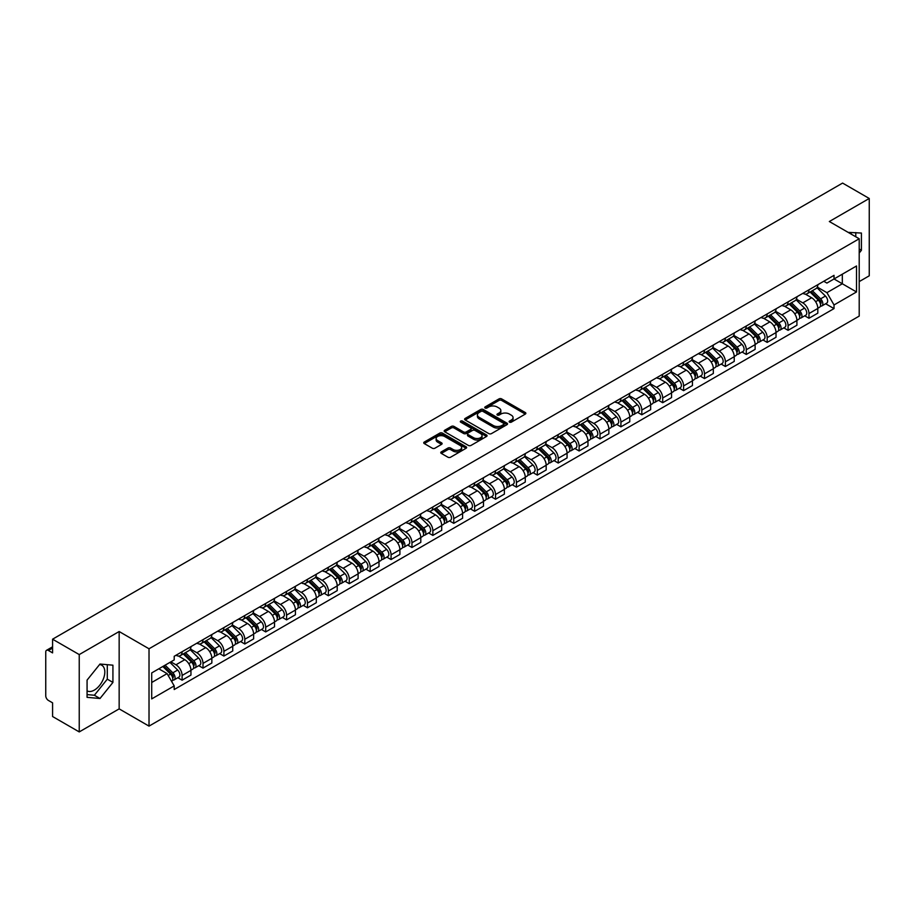 <?xml version="1.0" encoding="UTF-8"?>
<svg xmlns="http://www.w3.org/2000/svg" width="915" height="915" viewBox="0 0 915 915"><rect width="100%" height="100%" fill="white"/><g stroke="black" fill="none" stroke-linecap="round" stroke-linejoin="round"><path stroke-width="1.37" d="M509.506 422.147A1.304 0.755 0 0 0 511.348 422.147L525.324 414.072A1.864 1.075 0 0 0 525.862 413.317A1.864 1.075 0 0 0 525.324 412.562L501.649 398.894A1.864 1.075 0 0 0 499.018 398.894L485.053 406.958A1.304 0.755 0 0 0 486.894 408.021L488.702 406.981A5.948 3.431 0 0 1 497.12 406.981L499.087 408.113A5.948 3.431 0 0 1 500.837 410.549A5.948 3.431 0 0 1 499.087 412.974L497.28 414.015A1.304 0.755 0 0 0 499.121 415.078L500.928 414.038A5.948 3.431 0 0 1 509.346 414.038L511.313 415.181A5.948 3.431 0 0 1 513.063 417.606A5.948 3.431 0 0 1 511.313 420.031L509.506 421.083A1.304 0.755 0 0 0 509.506 422.147L509.506 421.083M848.239 232.433A14.777 8.532 -60 0 1 850.252 233.085A14.777 8.532 -60 0 1 851.819 234.503M99.575 664.553A14.777 8.532 -60 0 1 101.759 665.216A14.777 8.532 -60 0 1 104.024 677.054A14.777 8.532 -60 0 1 94.371 690.082A14.777 8.532 -60 0 1 87.074 690.859M441.304 451.884A1.864 1.075 0 0 0 440.756 452.639A1.864 1.075 0 0 0 441.304 453.394L447.95 457.226A1.864 1.075 0 0 0 450.569 457.226L466.09 448.27A1.864 1.075 0 0 0 466.639 447.515A1.864 1.075 0 0 0 466.09 446.76L442.425 433.092A1.864 1.075 0 0 0 439.795 433.092L424.274 442.048A1.864 1.075 0 0 0 423.737 442.803A1.864 1.075 0 0 0 424.274 443.569L432.303 448.201A1.864 1.075 0 0 0 434.934 448.201L441.568 444.358A1.864 1.075 0 0 0 442.117 443.603A1.864 1.075 0 0 0 441.568 442.849L437.587 440.55A4.975 2.871 0 0 1 436.135 438.514A4.975 2.871 0 0 1 439.2 435.872A4.975 2.871 0 0 1 444.621 436.489L460.199 445.479A4.975 2.871 0 0 1 461.663 447.515A4.975 2.871 0 0 1 458.587 450.169A4.975 2.871 0 0 1 453.165 449.54L450.569 448.041A1.864 1.075 0 0 0 447.95 448.041L441.304 451.884L441.304 453.394M149.019 648.781L119.156 631.533L79.239 654.58L52.578 639.196L842.589 183.08L869.25 198.475L829.333 221.522L859.208 238.758L149.019 648.781L149.019 726.121L859.208 316.098L859.208 238.758M488.839 433.619A1.864 1.075 0 0 0 491.458 433.619L506.979 424.663A1.864 1.075 0 0 0 507.528 423.908A1.864 1.075 0 0 0 506.979 423.153L483.314 409.485A1.864 1.075 0 0 0 480.684 409.485L465.163 418.441A1.864 1.075 0 0 0 464.626 419.196A1.864 1.075 0 0 0 465.163 419.962L488.839 433.619M461.149 422.421A1.304 0.755 0 0 1 462.475 422.604L462.475 421.06L486.528 434.957A1.864 1.075 0 0 1 487.077 435.712A1.864 1.075 0 0 1 486.528 436.466L471.019 445.422A1.864 1.075 0 0 1 468.389 445.422L444.724 431.766L451.358 427.957L451.358 426.413L444.724 430.244A1.864 1.075 0 0 0 444.175 430.999A1.864 1.075 0 0 0 444.724 431.766L444.724 430.244M451.358 427.957A1.864 1.075 0 0 1 453.989 427.957L453.989 426.413A1.864 1.075 0 0 0 451.358 426.413M453.989 426.413L463.585 431.949A1.864 1.075 0 0 0 466.215 431.949L470.619 429.41A1.864 1.075 0 0 0 471.168 428.655A1.864 1.075 0 0 0 470.619 427.888L460.634 422.124A1.304 0.755 0 0 1 462.475 421.06M79.239 654.58L79.239 731.92L52.578 716.525L52.578 702.834L48.426 700.444A3.786 2.185 -120 0 1 45.75 695.8L45.75 652.029A3.786 2.185 -120 0 1 46.539 650.302L52.578 646.802M859.208 281.603L869.25 275.804L869.25 198.475M79.239 731.92L119.156 708.873L149.019 726.121M52.578 639.196L52.578 652.887L48.426 650.485A3.786 2.185 -120 0 0 46.539 650.302M808.974 289.803A8.715 5.033 60 0 1 807.167 293.715L816.008 288.614A8.715 5.033 -120 0 0 817.816 284.702M796.427 299.182L802.81 302.876A8.715 5.033 60 0 1 808.974 313.548L817.816 308.447A8.715 5.033 -120 0 0 811.651 297.764L805.326 294.115M817.816 308.447L817.816 313.159L808.974 318.26L804.731 315.812M807.167 293.715A8.715 5.033 60 0 1 802.878 293.326M808.974 313.548L808.974 318.26M788.078 301.87A8.715 5.033 60 0 1 786.271 305.782L795.112 300.68A8.715 5.033 -120 0 0 796.919 296.769M783.835 327.879L788.078 330.326L796.919 325.225L796.919 320.502A8.715 5.033 -120 0 0 790.754 309.83L784.43 306.182M786.271 305.782A8.715 5.033 60 0 1 781.982 305.381M775.531 311.249L781.913 314.932A8.715 5.033 60 0 1 788.078 325.614L788.078 330.326M767.182 313.937A8.715 5.033 60 0 1 765.375 317.848L774.216 312.736A8.715 5.033 -120 0 0 776.023 308.824M762.95 339.945L767.182 342.393L776.023 337.28L776.023 332.568A8.715 5.033 -120 0 0 769.858 321.897L763.533 318.248M765.375 317.848A8.715 5.033 60 0 1 761.086 317.448M754.635 323.315L761.017 326.998A8.715 5.033 60 0 1 767.182 337.669L767.182 342.393M746.285 325.992A8.715 5.033 60 0 1 744.478 329.903L753.32 324.802A8.715 5.033 -120 0 0 755.127 320.891M742.054 352.012L746.285 354.46L755.127 349.347L755.127 344.635A8.715 5.033 -120 0 0 748.962 333.964L742.637 330.304M744.478 329.903A8.715 5.033 60 0 1 740.189 329.514M733.739 335.382L740.121 339.065A8.715 5.033 60 0 1 746.285 349.736L746.285 354.46M725.389 338.058A8.715 5.033 60 0 1 723.582 341.97L732.423 336.869A8.715 5.033 -120 0 0 734.23 332.957M721.157 364.067L725.389 366.515L734.23 361.414L734.23 356.701A8.715 5.033 -120 0 0 728.065 346.03L721.741 342.37M723.582 341.97A8.715 5.033 60 0 1 719.293 341.581M712.842 347.437L719.236 351.131A8.715 5.033 60 0 1 725.389 361.802L725.389 366.515M704.493 350.125A8.715 5.033 60 0 1 702.697 354.036L711.527 348.935A8.715 5.033 -120 0 0 713.334 345.024M700.261 376.134L704.493 378.581L713.334 373.48L713.334 368.756A8.715 5.033 -120 0 0 707.181 358.085L700.844 354.437M702.697 354.036A8.715 5.033 60 0 1 698.397 353.636M691.946 359.504L698.339 363.198A8.715 5.033 60 0 1 704.493 373.869L704.493 378.581M683.596 362.191A8.715 5.033 60 0 1 681.801 366.103L690.642 360.99A8.715 5.033 -120 0 0 692.438 357.079M679.365 388.2L683.596 390.648L692.438 385.547L692.438 380.823A8.715 5.033 -120 0 0 686.284 370.152L679.948 366.503M681.801 366.103A8.715 5.033 60 0 1 677.512 365.703M671.05 371.57L677.443 375.253A8.715 5.033 60 0 1 683.596 385.924L683.596 390.648M662.7 374.246A8.715 5.033 60 0 1 660.905 378.158L669.746 373.057A8.715 5.033 -120 0 0 671.541 369.145M658.468 400.267L662.7 402.714L671.541 397.602L671.541 392.89A8.715 5.033 -120 0 0 665.388 382.218L659.052 378.558M660.905 378.158A8.715 5.033 60 0 1 656.615 377.769M650.153 383.637L656.547 387.32A8.715 5.033 60 0 1 662.7 397.991L662.7 402.714M641.804 386.313A8.715 5.033 60 0 1 640.008 390.225L648.849 385.124A8.715 5.033 -120 0 0 650.645 381.212M637.572 412.322L641.815 414.769L650.645 409.668L650.645 404.956A8.715 5.033 -120 0 0 644.492 394.285L638.155 390.625M640.008 390.225A8.715 5.033 60 0 1 635.719 389.836M629.268 395.703L635.65 399.386A8.715 5.033 60 0 1 641.815 410.057L641.815 414.769M620.919 398.38A8.715 5.033 60 0 1 619.112 402.291L627.953 397.19A8.715 5.033 -120 0 0 629.749 393.278M616.676 424.388L620.919 426.836L629.76 421.735L629.76 417.011A8.715 5.033 -120 0 0 623.595 406.34L617.27 402.692M619.112 402.291A8.715 5.033 60 0 1 614.823 401.902M608.372 407.758L614.754 411.453A8.715 5.033 60 0 1 620.919 422.124L620.919 426.836M600.023 410.446A8.715 5.033 60 0 1 598.216 414.358L607.057 409.245A8.715 5.033 -120 0 0 608.864 405.334M595.779 436.455L600.023 438.903L608.864 433.801L608.864 429.078A8.715 5.033 -120 0 0 602.699 418.407L596.374 414.758M598.216 414.358A8.715 5.033 60 0 1 593.927 413.957M587.476 419.825L593.858 423.508A8.715 5.033 60 0 1 600.023 434.179L600.023 438.903M579.126 422.501A8.715 5.033 60 0 1 577.319 426.413L586.16 421.312A8.715 5.033 -120 0 0 587.968 417.4M574.883 448.522L579.126 450.969L587.968 445.857L587.968 441.144A8.715 5.033 -120 0 0 581.803 430.473L575.478 426.825M577.319 426.413A8.715 5.033 60 0 1 573.03 426.024M566.579 431.891L572.962 435.574A8.715 5.033 60 0 1 579.126 446.246L579.126 450.969M558.23 434.568A8.715 5.033 60 0 1 556.423 438.479L565.264 433.378A8.715 5.033 -120 0 0 567.071 429.467M553.987 460.577L558.23 463.024L567.071 457.923L567.071 453.211A8.715 5.033 -120 0 0 560.906 442.54L554.582 438.88M556.423 438.479A8.715 5.033 60 0 1 552.134 438.091M545.683 443.958L552.065 447.641A8.715 5.033 60 0 1 558.23 458.312L558.23 463.024M537.334 446.634A8.715 5.033 60 0 1 535.527 450.546L544.368 445.445A8.715 5.033 -120 0 0 546.175 441.533M533.09 472.643L537.334 475.091L546.175 469.99L546.175 465.278A8.715 5.033 -120 0 0 540.01 454.595L533.685 450.946M535.527 450.546A8.715 5.033 60 0 1 531.238 450.157M524.787 456.013L531.169 459.707A8.715 5.033 60 0 1 537.334 470.379L537.334 475.091M516.437 458.701A8.715 5.033 60 0 1 514.63 462.613L523.471 457.511A8.715 5.033 -120 0 0 525.279 453.6M512.194 484.71L516.437 487.157L525.279 482.056L525.279 477.333A8.715 5.033 -120 0 0 519.114 466.661L512.789 463.013M514.63 462.613A8.715 5.033 60 0 1 510.341 462.212M503.891 468.08L510.273 471.763A8.715 5.033 60 0 1 516.437 482.445L516.437 487.157M495.541 470.768A8.715 5.033 60 0 1 493.734 474.679L502.575 469.567A8.715 5.033 -120 0 0 504.382 465.655M491.298 496.776L495.541 499.224L504.382 494.123L504.382 489.399A8.715 5.033 -120 0 0 498.218 478.728L491.893 475.079M493.734 474.679A8.715 5.033 60 0 1 489.445 474.279M482.994 480.146L489.376 483.829A8.715 5.033 60 0 1 495.541 494.5L495.541 499.224M474.645 482.823A8.715 5.033 60 0 1 472.838 486.734L481.679 481.633A8.715 5.033 -120 0 0 483.486 477.722M470.401 508.843L474.645 511.291L483.486 506.178L483.486 501.466A8.715 5.033 -120 0 0 477.321 490.795L470.996 487.135M472.838 486.734A8.715 5.033 60 0 1 468.549 486.345M462.098 492.213L468.48 495.896A8.715 5.033 60 0 1 474.645 506.567L474.645 511.291M453.749 494.889A8.715 5.033 60 0 1 451.941 498.801L460.783 493.7A8.715 5.033 -120 0 0 462.59 489.788M449.505 520.898L453.749 523.346L462.59 518.245L462.59 513.532A8.715 5.033 -120 0 0 456.425 502.861L450.1 499.201M451.941 498.801A8.715 5.033 60 0 1 447.652 498.412M441.202 504.268L447.584 507.962A8.715 5.033 60 0 1 453.749 518.633L453.749 523.346M432.852 506.956A8.715 5.033 60 0 1 431.045 510.867L439.886 505.766A8.715 5.033 -120 0 0 441.693 501.855M428.62 532.965L432.852 535.412L441.693 530.311L441.693 525.587A8.715 5.033 -120 0 0 435.529 514.916L429.204 511.268M431.045 510.867A8.715 5.033 60 0 1 426.756 510.467M420.305 516.335L426.687 520.029A8.715 5.033 60 0 1 432.852 530.7L432.852 535.412M411.956 519.022A8.715 5.033 60 0 1 410.149 522.934L418.99 517.821A8.715 5.033 -120 0 0 420.797 513.91M407.724 545.031L411.956 547.479L420.797 542.378L420.797 537.654A8.715 5.033 -120 0 0 414.632 526.983L408.307 523.334M410.149 522.934A8.715 5.033 60 0 1 405.86 522.534M399.409 528.401L405.803 532.084A8.715 5.033 60 0 1 411.956 542.755L411.956 547.479M391.06 531.077A8.715 5.033 60 0 1 389.252 534.989L398.094 529.888A8.715 5.033 -120 0 0 399.901 525.976M386.828 557.098L391.06 559.545L399.901 554.433L399.901 549.721A8.715 5.033 -120 0 0 393.747 539.049L387.411 535.389M389.252 534.989A8.715 5.033 60 0 1 384.963 534.6M378.513 540.468L384.906 544.15A8.715 5.033 60 0 1 391.06 554.822L391.06 559.545M370.163 543.144A8.715 5.033 60 0 1 368.368 547.056L377.197 541.954A8.715 5.033 -120 0 0 379.004 538.043M365.931 569.153L370.163 571.601L379.004 566.499L379.004 561.787A8.715 5.033 -120 0 0 372.851 551.116L366.515 547.456M368.368 547.056A8.715 5.033 60 0 1 364.079 546.667M357.616 552.534L364.01 556.217A8.715 5.033 60 0 1 370.163 566.888L370.163 571.601M349.267 555.211A8.715 5.033 60 0 1 347.471 559.122L356.312 554.021A8.715 5.033 -120 0 0 358.108 550.109M345.035 581.219L349.267 583.667L358.108 578.566L358.108 573.842A8.715 5.033 -120 0 0 351.955 563.171L345.618 559.523M347.471 559.122A8.715 5.033 60 0 1 343.182 558.733M336.72 564.589L343.114 568.284A8.715 5.033 60 0 1 349.267 578.955L349.267 583.667M328.371 567.277A8.715 5.033 60 0 1 326.575 571.189L335.416 566.076A8.715 5.033 -120 0 0 337.212 562.165M324.139 593.286L328.371 595.734L337.212 590.633L337.212 585.909A8.715 5.033 -120 0 0 331.058 575.238L324.722 571.589M326.575 571.189A8.715 5.033 60 0 1 322.286 570.788M315.835 576.656L322.217 580.339A8.715 5.033 60 0 1 328.371 591.01L328.371 595.734M307.486 579.344A8.715 5.033 60 0 1 305.679 583.255L314.52 578.143A8.715 5.033 -120 0 0 316.316 574.231M303.242 605.353L307.486 607.8L316.316 602.688L316.316 597.975A8.715 5.033 -120 0 0 310.162 587.304L303.837 583.656M305.679 583.255A8.715 5.033 60 0 1 301.39 582.855M294.939 588.722L301.321 592.405A8.715 5.033 60 0 1 307.486 603.077L307.486 607.8M286.589 591.399A8.715 5.033 60 0 1 284.782 595.31L293.624 590.209A8.715 5.033 -120 0 0 295.431 586.298M282.346 617.419L286.589 619.855L295.431 614.754L295.431 610.042A8.715 5.033 -120 0 0 289.266 599.371L282.941 595.711M284.782 595.31A8.715 5.033 60 0 1 280.493 594.922M274.043 600.789L280.425 604.472A8.715 5.033 60 0 1 286.589 615.143L286.589 619.855M265.693 603.465A8.715 5.033 60 0 1 263.886 607.377L272.727 602.276A8.715 5.033 -120 0 0 274.534 598.364M261.45 629.474L265.693 631.922L274.534 626.821L274.534 622.108A8.715 5.033 -120 0 0 268.37 611.426L262.045 607.777M263.886 607.377A8.715 5.033 60 0 1 259.597 606.988M253.146 612.844L259.528 616.538A8.715 5.033 60 0 1 265.693 627.21L265.693 631.922M244.797 615.532A8.715 5.033 60 0 1 242.99 619.444L251.831 614.342A8.715 5.033 -120 0 0 253.638 610.431M240.554 641.541L244.797 643.988L253.638 638.887L253.638 634.164A8.715 5.033 -120 0 0 247.473 623.492L241.148 619.844M242.99 619.444A8.715 5.033 60 0 1 238.701 619.043M232.25 624.911L238.632 628.605A8.715 5.033 60 0 1 244.797 639.276L244.797 643.988M223.9 627.599A8.715 5.033 60 0 1 222.093 631.51L230.935 626.398A8.715 5.033 -120 0 0 232.742 622.486M219.657 653.607L223.9 656.055L232.742 650.954L232.742 646.23A8.715 5.033 -120 0 0 226.577 635.559L220.252 631.91M222.093 631.51A8.715 5.033 60 0 1 217.804 631.11M211.354 636.977L217.736 640.66A8.715 5.033 60 0 1 223.9 651.331L223.9 656.055M203.004 639.654A8.715 5.033 60 0 1 201.197 643.565L210.038 638.464A8.715 5.033 -120 0 0 211.845 634.553M198.761 665.674L203.004 668.122L211.845 663.009L211.845 658.297A8.715 5.033 -120 0 0 205.681 647.626L199.356 643.966M201.197 643.565A8.715 5.033 60 0 1 196.908 643.176M190.457 649.044L196.839 652.727A8.715 5.033 60 0 1 203.004 663.398L203.004 668.122M182.108 651.72A8.715 5.033 60 0 1 180.301 655.632L189.142 650.531A8.715 5.033 -120 0 0 190.949 646.619M177.865 677.729L182.108 680.177L190.949 675.076L190.949 670.363A8.715 5.033 -120 0 0 184.784 659.692L178.459 656.032M180.301 655.632A8.715 5.033 60 0 1 176.012 655.243M170.853 661.854L175.943 664.793A8.715 5.033 60 0 1 182.108 675.464L182.108 680.177M823.774 281.26L826.92 283.078L856.52 265.979L842.326 274.18L842.326 283.776L826.92 292.663L817.324 287.127M151.707 682.499L167.102 673.612L174.205 685.907L151.707 698.9L151.707 672.914L174.205 659.921L174.205 656.284L834.023 275.346L834.023 278.972L856.52 291.965L834.023 304.958L826.92 292.663M856.52 265.979L856.52 291.965M174.205 685.907L174.205 689.533L834.023 308.595L834.023 304.958M859.208 253.032L861.415 250.275L861.415 233.05L848.114 232.364M119.156 631.533L119.156 708.873M87.074 697.344L99.998 698.5L112.922 682.418L112.922 665.182L99.998 664.027L87.074 680.108L87.074 697.344M167.102 673.612L158.798 668.808M825.627 303.746L834.023 308.595M855.788 236.791L855.788 232.547M859.208 249.006L861.415 250.275M87.074 694.599L94.371 695.251L107.295 679.17L107.295 664.679M94.371 695.251L99.998 698.5M107.295 679.17L112.922 682.418M510.032 422.33L511.313 421.586A5.948 3.431 0 0 0 513.063 419.15L513.063 417.606M500.837 410.549L500.837 412.093A5.948 3.431 0 0 1 499.087 414.518L497.806 415.261M525.29 414.095L501.649 400.438A1.864 1.075 0 0 0 499.018 400.438L485.579 408.204M506.979 423.153L506.979 424.663L483.314 411.029A1.864 1.075 0 0 0 480.684 411.029L465.197 419.974M503.696 424.434A1.304 0.755 0 0 0 503.696 423.371L482.914 411.384A1.304 0.755 0 0 0 481.073 411.384L479.174 412.482A5.948 3.431 0 0 0 477.424 414.907A5.948 3.431 0 0 0 479.174 417.343L493.368 425.544A5.948 3.431 0 0 0 501.786 425.544L503.696 424.434L503.696 425.99A1.304 0.755 0 0 0 504.074 425.452L504.074 423.908M477.424 414.907L477.424 416.462A5.948 3.431 0 0 0 479.174 418.887L479.174 417.343M503.696 425.99L501.786 427.088A5.948 3.431 0 0 1 493.368 427.088L479.174 418.887M453.989 427.957L463.585 433.504A1.864 1.075 0 0 0 466.215 433.504L470.619 430.954A1.864 1.075 0 0 0 471.168 430.199L471.168 428.655M462.475 422.604L486.506 436.489M473.547 437.702A4.975 2.871 0 0 0 478.968 438.331A4.975 2.871 0 0 0 482.045 435.677A4.975 2.871 0 0 0 480.581 433.641L475.091 430.473A1.864 1.075 0 0 0 472.46 430.473L468.057 433.012A1.864 1.075 0 0 0 467.519 433.779A1.864 1.075 0 0 0 468.057 434.534L473.547 437.702L473.547 439.246A4.975 2.871 0 0 0 478.968 439.875A4.975 2.871 0 0 0 482.045 437.221L482.045 435.677M467.519 433.779L467.519 435.323A1.864 1.075 0 0 0 468.057 436.078L468.057 434.534M473.547 439.246L468.057 436.078M461.663 447.515L461.663 449.059A4.975 2.871 0 0 1 458.587 451.713A4.975 2.871 0 0 1 453.165 451.095L450.569 449.597A1.864 1.075 0 0 0 447.95 449.597L441.327 453.417M436.135 438.514L436.135 440.069A4.975 2.871 0 0 0 437.587 442.094L437.587 440.55M441.545 444.381L437.587 442.094M466.09 446.76L466.09 448.27L442.425 434.636A1.864 1.075 0 0 0 439.795 434.636L424.308 443.581M810.095 292.022L818.33 300.143A4.735 2.734 60 0 1 819.577 307.246L817.816 308.263M811.742 293.646L815.231 295.659M811.01 291.496L820.023 300.394A2.276 1.315 60 0 1 820.629 303.803A2.276 1.315 60 0 1 820.423 303.883M812.371 290.707L820.606 298.828A4.735 2.734 60 0 1 821.853 305.93A4.735 2.734 60 0 1 820.423 306.079M816.981 287.71L825.433 296.048A4.735 2.734 60 0 1 826.68 303.151L821.853 305.93M789.199 304.089L797.434 312.209A4.735 2.734 60 0 1 798.681 319.312L796.919 320.33M790.846 305.713L794.334 307.726M790.114 303.563L799.127 312.45A2.276 1.315 60 0 1 799.733 315.858A2.276 1.315 60 0 1 799.527 315.938M791.475 302.774L799.71 310.894A4.735 2.734 60 0 1 800.957 317.997A4.735 2.734 60 0 1 799.527 318.146M796.084 299.777L804.537 308.115A4.735 2.734 60 0 1 805.783 315.206L800.957 317.997M768.303 316.155L776.538 324.276A4.735 2.734 60 0 1 777.784 331.367L776.023 332.397M769.95 317.768L773.438 319.781M769.218 315.629L778.23 324.516A2.276 1.315 60 0 1 778.837 327.925A2.276 1.315 60 0 1 778.631 328.005M770.59 314.84L778.814 322.961A4.735 2.734 60 0 1 780.06 330.063A4.735 2.734 60 0 1 778.631 330.212M775.188 311.843L783.64 320.17A4.735 2.734 60 0 1 784.887 327.273L780.06 330.063M747.418 328.21L755.641 336.331A4.735 2.734 60 0 1 756.888 343.434L755.127 344.452M749.053 329.835L752.542 331.848M748.321 327.684L757.334 336.583A2.276 1.315 60 0 1 757.94 339.991A2.276 1.315 60 0 1 757.734 340.071M749.694 326.895L757.917 335.027A4.735 2.734 60 0 1 759.176 342.119A4.735 2.734 60 0 1 757.734 342.279M754.292 323.899L762.744 332.237A4.735 2.734 60 0 1 763.991 339.339L759.176 342.119M726.521 340.277L734.745 348.398A4.735 2.734 60 0 1 736.003 355.5L734.23 356.518M728.157 341.901L731.645 343.914M727.425 339.751L736.449 348.649A2.276 1.315 60 0 1 737.044 352.058A2.276 1.315 60 0 1 736.838 352.138M728.798 338.962L737.021 347.082A4.735 2.734 60 0 1 738.279 354.185A4.735 2.734 60 0 1 736.85 354.334M733.395 335.965L741.848 344.303A4.735 2.734 60 0 1 743.094 351.406L738.279 354.185M705.625 352.344L713.849 360.464A4.735 2.734 60 0 1 715.107 367.567L713.334 368.585M707.261 353.968L710.749 355.981M706.529 351.818L715.553 360.704A2.276 1.315 60 0 1 716.148 364.113A2.276 1.315 60 0 1 715.942 364.204M707.901 351.028L716.125 359.149A4.735 2.734 60 0 1 717.383 366.252A4.735 2.734 60 0 1 715.953 366.4M712.499 348.032L720.951 356.37A4.735 2.734 60 0 1 722.198 363.461L717.383 366.252M684.729 364.41L692.952 372.531A4.735 2.734 60 0 1 694.211 379.634L692.438 380.651M686.364 366.023L689.853 368.047M685.644 363.884L694.657 372.771A2.276 1.315 60 0 1 695.251 376.179A2.276 1.315 60 0 1 695.045 376.259M687.005 363.095L695.228 371.216A4.735 2.734 60 0 1 696.487 378.318A4.735 2.734 60 0 1 695.057 378.467M691.614 360.098L700.055 368.425A4.735 2.734 60 0 1 701.302 375.527L696.487 378.318M663.832 376.477L672.056 384.597A4.735 2.734 60 0 1 673.314 391.689L671.541 392.718M665.468 378.089L668.957 380.102M664.748 375.939L673.76 384.838A2.276 1.315 60 0 1 674.355 388.246A2.276 1.315 60 0 1 674.149 388.326M666.109 375.161L674.344 383.282A4.735 2.734 60 0 1 675.59 390.373A4.735 2.734 60 0 1 674.161 390.533M670.718 372.165L679.159 380.491A4.735 2.734 60 0 1 680.405 387.594L675.59 390.373M642.936 388.532L651.171 396.653A4.735 2.734 60 0 1 652.418 403.755L650.645 404.773M644.572 390.156L648.06 392.169M643.851 388.006L652.864 396.904A2.276 1.315 60 0 1 653.459 400.312A2.276 1.315 60 0 1 653.253 400.393M645.212 387.217L653.447 395.337A4.735 2.734 60 0 1 654.694 402.44A4.735 2.734 60 0 1 653.264 402.589M649.822 384.22L658.262 392.558A4.735 2.734 60 0 1 659.509 399.661L654.694 402.44M622.04 400.598L630.275 408.719A4.735 2.734 60 0 1 631.522 415.822L629.749 416.84M623.675 402.223L627.175 404.236M622.955 400.072L631.968 408.959A2.276 1.315 60 0 1 632.562 412.368A2.276 1.315 60 0 1 632.356 412.459M624.316 399.283L632.551 407.404A4.735 2.734 60 0 1 633.798 414.506A4.735 2.734 60 0 1 632.368 414.655M628.925 396.287L637.366 404.624A4.735 2.734 60 0 1 638.624 411.727L633.798 414.506M601.144 412.665L609.379 420.786A4.735 2.734 60 0 1 610.625 427.888L608.852 428.906M602.779 414.278L606.279 416.302M602.059 412.139L611.071 421.026A2.276 1.315 60 0 1 611.666 424.434A2.276 1.315 60 0 1 611.46 424.514M603.42 411.35L611.655 419.47A4.735 2.734 60 0 1 612.901 426.573A4.735 2.734 60 0 1 611.472 426.722M608.029 408.353L616.47 416.691A4.735 2.734 60 0 1 617.728 423.782L612.901 426.573M580.247 424.732L588.482 432.852A4.735 2.734 60 0 1 589.729 439.943L587.956 440.973M581.894 426.344L585.383 428.357M581.162 424.205L590.175 433.092A2.276 1.315 60 0 1 590.77 436.501A2.276 1.315 60 0 1 590.564 436.581M582.523 423.416L590.758 431.537A4.735 2.734 60 0 1 592.005 438.628A4.735 2.734 60 0 1 590.575 438.788M587.133 420.42L595.574 428.746A4.735 2.734 60 0 1 596.832 435.849L592.005 438.628M559.351 436.787L567.586 444.907A4.735 2.734 60 0 1 568.833 452.01L567.071 453.028M560.998 438.411L564.486 440.424M560.266 436.261L569.279 445.159A2.276 1.315 60 0 1 569.873 448.567A2.276 1.315 60 0 1 569.668 448.647M561.627 435.471L569.862 443.592A4.735 2.734 60 0 1 571.109 450.695A4.735 2.734 60 0 1 569.679 450.855M566.236 432.475L574.677 440.813A4.735 2.734 60 0 1 575.935 447.915L571.109 450.695M538.455 448.853L546.69 456.974A4.735 2.734 60 0 1 547.936 464.077L546.175 465.094M540.102 450.477L543.59 452.49M539.37 448.327L548.382 457.226A2.276 1.315 60 0 1 548.989 460.634A2.276 1.315 60 0 1 548.771 460.714M540.731 447.538L548.966 455.659A4.735 2.734 60 0 1 550.212 462.761A4.735 2.734 60 0 1 548.783 462.91M545.34 444.541L553.792 452.879A4.735 2.734 60 0 1 555.039 459.982L550.212 462.761M517.558 460.92L525.793 469.04A4.735 2.734 60 0 1 527.04 476.143L525.279 477.161M519.205 462.544L522.694 464.557M518.473 460.394L527.486 469.281A2.276 1.315 60 0 1 528.092 472.689A2.276 1.315 60 0 1 527.875 472.781M519.834 459.604L528.069 467.725A4.735 2.734 60 0 1 529.316 474.828A4.735 2.734 60 0 1 527.886 474.976M524.444 456.608L532.896 464.946A4.735 2.734 60 0 1 534.143 472.037L529.316 474.828M496.662 472.986L504.897 481.107A4.735 2.734 60 0 1 506.144 488.21L504.382 489.228M498.309 474.599L501.797 476.612M497.577 472.46L506.59 481.347A2.276 1.315 60 0 1 507.196 484.756A2.276 1.315 60 0 1 506.99 484.836M498.938 471.671L507.173 479.792A4.735 2.734 60 0 1 508.42 486.894A4.735 2.734 60 0 1 506.99 487.043M503.547 468.674L512 477.001A4.735 2.734 60 0 1 513.246 484.104L508.42 486.894M475.766 485.041L484.001 493.174A4.735 2.734 60 0 1 485.247 500.265L483.486 501.283M477.413 486.666L480.901 488.679M476.681 484.515L485.693 493.414A2.276 1.315 60 0 1 486.3 496.822A2.276 1.315 60 0 1 486.094 496.902M478.042 483.738L486.277 491.858A4.735 2.734 60 0 1 487.523 498.95A4.735 2.734 60 0 1 486.094 499.11M482.651 480.741L491.103 489.068A4.735 2.734 60 0 1 492.35 496.17L487.523 498.95M454.869 497.108L463.104 505.229A4.735 2.734 60 0 1 464.351 512.331L462.59 513.349M456.516 498.732L460.005 500.745M455.784 496.582L464.797 505.48A2.276 1.315 60 0 1 465.403 508.889A2.276 1.315 60 0 1 465.197 508.969M457.145 495.793L465.38 503.913A4.735 2.734 60 0 1 466.627 511.016A4.735 2.734 60 0 1 465.197 511.165M461.755 492.796L470.207 501.134A4.735 2.734 60 0 1 471.454 508.237L466.627 511.016M433.973 509.175L442.208 517.295A4.735 2.734 60 0 1 443.455 524.398L441.693 525.416M435.62 510.799L439.109 512.812M434.888 508.649L443.901 517.535A2.276 1.315 60 0 1 444.507 520.944A2.276 1.315 60 0 1 444.301 521.035M436.261 507.859L444.484 515.98A4.735 2.734 60 0 1 445.742 523.083A4.735 2.734 60 0 1 444.301 523.231M440.858 504.863L449.311 513.201A4.735 2.734 60 0 1 450.557 520.292L445.742 523.083M413.088 521.241L421.312 529.362A4.735 2.734 60 0 1 422.558 536.465L420.797 537.482M414.724 522.854L418.212 524.878M413.992 520.715L423.005 529.602A2.276 1.315 60 0 1 423.611 533.01A2.276 1.315 60 0 1 423.405 533.09M415.364 519.926L423.588 528.047A4.735 2.734 60 0 1 424.846 535.149A4.735 2.734 60 0 1 423.416 535.298M419.962 516.929L428.414 525.256A4.735 2.734 60 0 1 429.661 532.358L424.846 535.149M392.192 533.308L400.415 541.428A4.735 2.734 60 0 1 401.674 548.52L399.901 549.549M393.827 534.92L397.316 536.933M393.095 532.77L402.12 541.669A2.276 1.315 60 0 1 402.714 545.077A2.276 1.315 60 0 1 402.509 545.157M394.468 531.992L402.692 540.113A4.735 2.734 60 0 1 403.95 547.204A4.735 2.734 60 0 1 402.52 547.364M399.066 528.996L407.518 537.322A4.735 2.734 60 0 1 408.765 544.425L403.95 547.204M371.296 545.363L379.519 553.484A4.735 2.734 60 0 1 380.777 560.586L379.004 561.604M372.931 546.987L376.42 549M372.199 544.837L381.223 553.735A2.276 1.315 60 0 1 381.818 557.144A2.276 1.315 60 0 1 381.612 557.224M373.572 544.048L381.795 552.168A4.735 2.734 60 0 1 383.053 559.271A4.735 2.734 60 0 1 381.624 559.42M378.181 541.051L386.622 549.389A4.735 2.734 60 0 1 387.869 556.492L383.053 559.271M350.399 557.429L358.623 565.55A4.735 2.734 60 0 1 359.881 572.653L358.108 573.671M352.035 559.054L355.523 561.067M351.314 556.903L360.327 565.802A2.276 1.315 60 0 1 360.922 569.199A2.276 1.315 60 0 1 360.716 569.29M352.675 556.114L360.91 564.235A4.735 2.734 60 0 1 362.157 571.337A4.735 2.734 60 0 1 360.727 571.486M357.285 553.118L365.726 561.455A4.735 2.734 60 0 1 366.972 568.558L362.157 571.337M329.503 569.496L337.738 577.617A4.735 2.734 60 0 1 338.985 584.719L337.212 585.737M331.138 571.109L334.627 573.133M330.418 568.97L339.431 577.857A2.276 1.315 60 0 1 340.025 581.265A2.276 1.315 60 0 1 339.82 581.345M331.779 568.181L340.014 576.301A4.735 2.734 60 0 1 341.261 583.404A4.735 2.734 60 0 1 339.831 583.553M336.388 565.184L344.829 573.522A4.735 2.734 60 0 1 346.076 580.613L341.261 583.404M308.607 581.563L316.842 589.683A4.735 2.734 60 0 1 318.088 596.774L316.316 597.804M310.242 583.175L313.731 585.188M309.522 581.036L318.534 589.923A2.276 1.315 60 0 1 319.129 593.332A2.276 1.315 60 0 1 318.923 593.412M310.883 580.247L319.118 588.368A4.735 2.734 60 0 1 320.364 595.471A4.735 2.734 60 0 1 318.935 595.619M315.492 577.251L323.933 585.577A4.735 2.734 60 0 1 325.18 592.68L320.364 595.471M287.71 593.618L295.945 601.738A4.735 2.734 60 0 1 297.192 608.841L295.419 609.859M289.346 595.242L292.846 597.255M288.625 593.092L297.638 601.99A2.276 1.315 60 0 1 298.233 605.398A2.276 1.315 60 0 1 298.027 605.478M289.986 592.302L298.221 600.434A4.735 2.734 60 0 1 299.468 607.526A4.735 2.734 60 0 1 298.038 607.686M294.596 589.306L303.037 597.644A4.735 2.734 60 0 1 304.295 604.746L299.468 607.526M266.814 605.684L275.049 613.805A4.735 2.734 60 0 1 276.296 620.908L274.523 621.926M268.461 607.308L271.949 609.321M267.729 605.158L276.742 614.057A2.276 1.315 60 0 1 277.337 617.465A2.276 1.315 60 0 1 277.131 617.545M269.09 604.369L277.325 612.49A4.735 2.734 60 0 1 278.572 619.592A4.735 2.734 60 0 1 277.142 619.741M273.699 601.372L282.14 609.71A4.735 2.734 60 0 1 283.398 616.813L278.572 619.592M245.918 617.751L254.153 625.871A4.735 2.734 60 0 1 255.399 632.974L253.638 633.992M247.565 619.375L251.053 621.388M246.833 617.225L255.845 626.112A2.276 1.315 60 0 1 256.44 629.52A2.276 1.315 60 0 1 256.234 629.612M248.194 616.436L256.429 624.556A4.735 2.734 60 0 1 257.675 631.659A4.735 2.734 60 0 1 256.246 631.808M252.803 613.439L261.244 621.777A4.735 2.734 60 0 1 262.502 628.868L257.675 631.659M225.021 629.817L233.256 637.938A4.735 2.734 60 0 1 234.503 645.041L232.742 646.059M226.668 631.43L230.157 633.443M225.936 629.291L234.949 638.178A2.276 1.315 60 0 1 235.544 641.587A2.276 1.315 60 0 1 235.338 641.667M227.297 628.502L235.532 636.623A4.735 2.734 60 0 1 236.779 643.725A4.735 2.734 60 0 1 235.349 643.874M231.907 625.505L240.359 633.832A4.735 2.734 60 0 1 241.606 640.935L236.779 643.725M204.125 641.884L212.36 650.005A4.735 2.734 60 0 1 213.607 657.096L211.845 658.114M205.772 643.497L209.261 645.51M205.04 641.346L214.053 650.245A2.276 1.315 60 0 1 214.659 653.653A2.276 1.315 60 0 1 214.442 653.733M206.401 640.569L214.636 648.689A4.735 2.734 60 0 1 215.883 655.781A4.735 2.734 60 0 1 214.453 655.941M211.01 637.572L219.463 645.899A4.735 2.734 60 0 1 220.709 653.001L215.883 655.781M183.229 653.939L191.464 662.06A4.735 2.734 60 0 1 192.71 669.162L190.949 670.18M184.876 655.563L188.364 657.576M184.144 653.413L193.156 662.311A2.276 1.315 60 0 1 193.763 665.72A2.276 1.315 60 0 1 193.557 665.8M185.505 652.624L193.74 660.744A4.735 2.734 60 0 1 194.987 667.847A4.735 2.734 60 0 1 193.557 667.996M190.114 649.627L198.566 657.965A4.735 2.734 60 0 1 199.813 665.068L194.987 667.847M162.824 666.486L170.567 674.126A4.735 2.734 60 0 1 171.814 681.229L171.585 681.366M163.979 667.63L167.468 669.643M163.739 665.96L172.26 674.366A2.276 1.315 60 0 1 172.866 677.775A2.276 1.315 60 0 1 172.661 677.866M165.1 665.171L172.844 672.811A4.735 2.734 60 0 1 174.09 679.914A4.735 2.734 60 0 1 172.661 680.062M169.927 662.391L177.67 670.032A4.735 2.734 60 0 1 178.917 677.123L174.09 679.914M203.004 663.398L211.845 658.297M223.9 651.331L232.742 646.23M244.797 639.276L253.638 634.164M265.693 627.21L274.534 622.108M286.589 615.143L295.431 610.042M307.486 603.077L316.316 597.975M328.371 591.01L337.212 585.909M349.267 578.955L358.108 573.842M370.163 566.888L379.004 561.787M391.06 554.822L399.901 549.721M411.956 542.755L420.797 537.654M432.852 530.7L441.693 525.587M453.749 518.633L462.59 513.532M474.645 506.567L483.486 501.466M495.541 494.5L504.382 489.399M516.437 482.445L525.279 477.333M537.334 470.379L546.175 465.278M558.23 458.312L567.071 453.211M579.126 446.246L587.968 441.144M600.023 434.179L608.864 429.078M620.919 422.124L629.76 417.011M641.815 410.057L650.645 404.956M662.7 397.991L671.541 392.89M683.596 385.924L692.438 380.823M704.493 373.869L713.334 368.756M725.389 361.802L734.23 356.701M746.285 349.736L755.127 344.635M767.182 337.669L776.023 332.568M788.078 325.614L796.919 320.502M182.108 675.464L190.949 670.363M175.943 664.793L184.784 659.692M196.839 652.727L205.681 647.626M217.736 640.66L226.577 635.559M238.632 628.605L247.473 623.492M259.528 616.538L268.37 611.426M280.425 604.472L289.266 599.371M301.321 592.405L310.162 587.304M322.217 580.339L331.058 575.238M343.114 568.284L351.955 563.171M364.01 556.217L372.851 551.116M384.906 544.15L393.747 539.049M405.803 532.084L414.632 526.983M426.687 520.029L435.529 514.916M447.584 507.962L456.425 502.861M468.48 495.896L477.321 490.795M489.376 483.829L498.218 478.728M510.273 471.763L519.114 466.661M531.169 459.707L540.01 454.595M552.065 447.641L560.906 442.54M572.962 435.574L581.803 430.473M593.858 423.508L602.699 418.407M614.754 411.453L623.595 406.34M635.65 399.386L644.492 394.285M656.547 387.32L665.388 382.218M677.443 375.253L686.284 370.152M698.339 363.198L707.181 358.085M719.236 351.131L728.065 346.03M740.121 339.065L748.962 333.964M761.017 326.998L769.858 321.897M781.913 314.932L790.754 309.83M802.81 302.876L811.651 297.764M52.578 648.083L48.426 650.485M511.313 421.586L511.313 420.031M497.28 415.078L497.28 414.015M499.087 414.518L499.087 412.974M485.053 408.021L485.053 406.958M499.018 400.438L499.018 398.894M501.649 400.438L501.649 398.894M525.324 414.072L525.324 412.562M465.163 419.962L465.163 418.441M480.684 411.029L480.684 409.485M483.314 411.029L483.314 409.485M493.368 427.088L493.368 425.544M501.786 427.088L501.786 425.544M463.585 433.504L463.585 431.949M466.215 433.504L466.215 431.949M470.619 430.954L470.619 429.41M486.528 436.466L486.528 434.957M447.95 449.597L447.95 448.041M450.569 449.597L450.569 448.041M453.165 451.095L453.165 449.54M441.568 444.358L441.568 442.849M424.274 443.569L424.274 442.048M439.795 434.636L439.795 433.092M442.425 434.636L442.425 433.092M818.33 300.143L815.608 301.71M821.098 302.762L820.24 303.254M825.433 296.048L820.606 298.828M797.434 312.209L794.712 313.776M800.202 314.817L799.344 315.309M804.537 308.115L799.71 310.894M776.538 324.276L773.815 325.843M779.306 326.884L778.448 327.376M783.64 320.17L778.814 322.961M755.641 336.331L752.919 337.91M758.409 338.95L757.551 339.442M762.744 332.237L757.917 335.027M734.745 348.398L732.023 349.976M737.513 351.017L736.655 351.509M741.848 344.303L737.021 347.082M713.849 360.464L711.138 362.031M716.617 363.072L715.77 363.564M720.951 356.37L716.125 359.149M692.952 372.531L690.242 374.098M695.72 375.139L694.874 375.63M700.055 368.425L695.228 371.216M672.056 384.597L669.345 386.164M674.824 387.205L673.978 387.697M679.159 380.491L674.344 383.282M651.171 396.653L648.449 398.231M653.928 399.272L653.081 399.764M658.262 392.558L653.447 395.337M630.275 408.719L627.553 410.286M633.031 411.327L632.185 411.83M637.366 404.624L632.551 407.404M609.379 420.786L606.656 422.353M612.135 423.393L611.289 423.885M616.47 416.691L611.655 419.47M588.482 432.852L585.76 434.419M591.25 435.46L590.392 435.952M595.574 428.746L590.758 431.537M567.586 444.907L564.864 446.486M570.354 447.526L569.496 448.018M574.677 440.813L569.862 443.592M546.69 456.974L543.968 458.541M549.457 459.593L548.6 460.085M553.792 452.879L548.966 455.659M525.793 469.04L523.071 470.607M528.561 471.648L527.703 472.14M532.896 464.946L528.069 467.725M504.897 481.107L502.175 482.674M507.665 483.715L506.807 484.207M512 477.001L507.173 479.792M484.001 493.174L481.279 494.74M486.769 495.781L485.911 496.273M491.103 489.068L486.277 491.858M463.104 505.229L460.382 506.807M465.872 507.848L465.014 508.34M470.207 501.134L465.38 503.913M442.208 517.295L439.486 518.862M444.976 519.903L444.118 520.406M449.311 513.201L444.484 515.98M421.312 529.362L418.59 530.929M424.08 531.97L423.222 532.461M428.414 525.256L423.588 528.047M400.415 541.428L397.705 542.995M403.183 544.036L402.337 544.528M407.518 537.322L402.692 540.113M379.519 553.484L376.808 555.062M382.287 556.103L381.441 556.595M386.622 549.389L381.795 552.168M358.623 565.55L355.912 567.117M361.391 568.169L360.544 568.661M365.726 561.455L360.91 564.235M337.738 577.617L335.016 579.184M340.494 580.224L339.648 580.716M344.829 573.522L340.014 576.301M316.842 589.683L314.12 591.25M319.598 592.291L318.752 592.783M323.933 585.577L319.118 588.368M295.945 601.738L293.223 603.317M298.702 604.357L297.855 604.849M303.037 597.644L298.221 600.434M275.049 613.805L272.327 615.383M277.817 616.424L276.959 616.916M282.14 609.71L277.325 612.49M254.153 625.871L251.431 627.438M256.921 628.479L256.063 628.971M261.244 621.777L256.429 624.556M233.256 637.938L230.534 639.505M236.024 640.546L235.166 641.038M240.359 633.832L235.532 636.623M212.36 650.005L209.638 651.572M215.128 652.612L214.27 653.104M219.463 645.899L214.636 648.689M191.464 662.06L188.742 663.638M194.232 664.679L193.374 665.171M198.566 657.965L193.74 660.744M170.567 674.126L168.2 675.499M173.335 676.734L172.478 677.237M177.67 670.032L172.844 672.811"/></g></svg>
